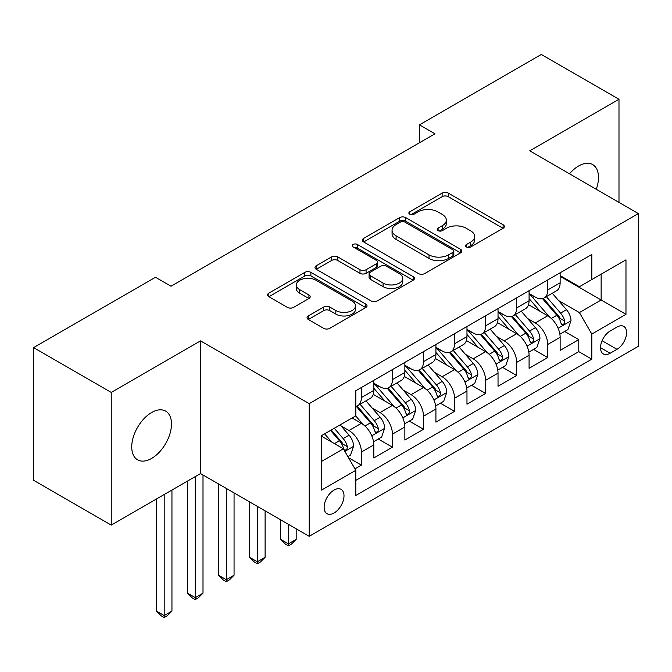 <?xml version="1.0" encoding="UTF-8"?>
<svg xmlns="http://www.w3.org/2000/svg" width="672" height="672" viewBox="0 0 672 672"><rect width="100%" height="100%" fill="white"/><g stroke="black" fill="none" stroke-linecap="round" stroke-linejoin="round"><path stroke-width="1.01" d="M466.444 246.985A3.016 1.739 0 0 0 470.711 246.985L503.101 228.287A4.309 2.486 0 0 0 504.361 226.523A4.309 2.486 0 0 0 503.101 224.767L448.224 193.091A4.309 2.486 0 0 0 442.134 193.091L409.744 211.789A3.016 1.739 0 0 0 408.862 213.016A3.016 1.739 0 0 0 409.744 214.25A3.016 1.739 0 0 0 414.011 214.25L418.202 211.831A13.793 7.963 0 0 1 437.716 211.831L442.285 214.469A13.793 7.963 0 0 1 446.326 220.105A13.793 7.963 0 0 1 442.285 225.733L438.094 228.152A3.016 1.739 0 0 0 437.212 229.387A3.016 1.739 0 0 0 438.094 230.614A3.016 1.739 0 0 0 442.361 230.614L446.552 228.194A13.793 7.963 0 0 1 466.057 228.194L470.635 230.84A13.793 7.963 0 0 1 474.676 236.468A13.793 7.963 0 0 1 470.635 242.105L466.444 244.524A3.016 1.739 0 0 0 465.562 245.75A3.016 1.739 0 0 0 466.444 246.985L466.444 244.524M151.612 458.413A28.106 16.229 120 0 0 169.974 433.642A28.106 16.229 120 0 0 165.665 411.121A28.106 16.229 120 0 0 151.612 412.516A28.106 16.229 120 0 0 133.249 437.279A28.106 16.229 120 0 0 137.558 459.808A28.106 16.229 120 0 0 151.612 458.413M596.282 189.269A28.106 16.229 120 0 0 592.67 164.59A28.106 16.229 120 0 0 578.617 165.984A28.106 16.229 120 0 0 569.503 173.804M334.06 513.005A14.053 8.114 120 0 0 343.241 500.623A14.053 8.114 120 0 0 341.082 489.359A14.053 8.114 120 0 0 334.06 490.056A14.053 8.114 120 0 0 324.878 502.446A14.053 8.114 120 0 0 327.029 513.702A14.053 8.114 120 0 0 334.06 513.005M308.314 315.932A4.309 2.486 0 0 0 307.054 317.688A4.309 2.486 0 0 0 308.314 319.452L323.702 328.339A4.309 2.486 0 0 0 329.801 328.339L365.77 307.566A4.309 2.486 0 0 0 367.038 305.81A4.309 2.486 0 0 0 365.77 304.046L310.901 272.37A4.309 2.486 0 0 0 304.811 272.37L268.834 293.135A4.309 2.486 0 0 0 267.574 294.899A4.309 2.486 0 0 0 268.834 296.654L287.431 307.39A4.309 2.486 0 0 0 293.53 307.39L308.918 298.502A4.309 2.486 0 0 0 310.187 296.747A4.309 2.486 0 0 0 308.918 294.983L299.704 289.666A11.533 6.661 0 0 1 296.327 284.953A11.533 6.661 0 0 1 303.442 278.804A11.533 6.661 0 0 1 316.008 280.249L352.128 301.098A11.533 6.661 0 0 1 355.505 305.81A11.533 6.661 0 0 1 348.39 311.959A11.533 6.661 0 0 1 335.824 310.514L329.801 307.045A4.309 2.486 0 0 0 323.702 307.045L308.314 315.932L308.314 319.452M200.525 340.88L111.241 392.431L33.6 347.609L33.6 480.287L111.241 525.109L200.525 473.567L309.212 536.315L309.212 403.637L200.525 340.88L200.525 473.567M618.988 202.381L618.988 99.28L529.704 150.83L638.4 213.587L309.212 403.637M618.988 99.28L541.355 54.457L419.462 124.832L419.462 142.758M33.6 347.609L155.492 277.234L171.016 286.196L434.986 133.795L419.462 124.832M418.505 273.605A4.309 2.486 0 0 0 424.603 273.605L460.572 252.84A4.309 2.486 0 0 0 461.84 251.076A4.309 2.486 0 0 0 460.572 249.32L405.703 217.636A4.309 2.486 0 0 0 399.605 217.636L363.636 238.409A4.309 2.486 0 0 0 362.376 240.164A4.309 2.486 0 0 0 363.636 241.928L418.505 273.605M354.329 247.64A3.016 1.739 0 0 1 357.386 248.06L357.386 244.474L413.171 276.679A4.309 2.486 0 0 1 414.439 278.443A4.309 2.486 0 0 1 413.171 280.199L377.202 300.972A4.309 2.486 0 0 1 371.104 300.972L316.235 269.287L316.235 265.768A4.309 2.486 0 0 0 314.975 267.532A4.309 2.486 0 0 0 316.235 269.287M316.235 265.768L331.632 256.88A4.309 2.486 0 0 1 337.73 256.88L359.982 269.732A4.309 2.486 0 0 0 366.08 269.732L376.286 263.836A4.309 2.486 0 0 0 377.555 262.072A4.309 2.486 0 0 0 376.286 260.316L353.119 246.943A3.016 1.739 0 0 1 352.237 245.708A3.016 1.739 0 0 1 354.102 244.096A3.016 1.739 0 0 1 357.386 244.474M354.942 468.854L361.385 465.133L348.499 457.699M341.166 426.031L348.97 430.534A17.564 10.139 60 0 1 361.385 452.046L373.808 444.872L373.808 457.968L392.44 447.208L378.311 439.051M372.221 408.097L380.024 412.6A17.564 10.139 60 0 1 392.44 434.12L404.863 426.947L404.863 440.034L423.494 429.274L409.366 421.117M403.276 390.172L411.079 394.674A17.564 10.139 60 0 1 423.494 416.186L435.918 409.013L435.918 422.108L454.549 411.348L440.42 403.192M434.33 372.238L442.134 376.74A17.564 10.139 60 0 1 454.549 398.261L466.973 391.087L466.973 404.174L485.612 393.422L471.475 385.258M465.385 354.312L473.189 358.814A17.564 10.139 60 0 1 485.612 380.327L498.028 373.162L498.028 386.249L516.667 375.488L502.53 367.332M496.448 336.386L504.244 340.88A17.564 10.139 60 0 1 516.667 362.401L529.082 355.228L529.082 368.315L547.722 357.563L547.722 344.467A17.564 10.139 -120 0 0 535.298 322.955L527.503 318.452M533.585 349.398L547.722 357.563M373.808 444.872A17.564 10.139 -120 0 0 361.385 423.36L352.069 417.984M404.863 426.947A17.564 10.139 -120 0 0 392.44 405.434L373.237 394.346M435.918 409.013A17.564 10.139 -120 0 0 423.494 387.5L404.292 376.412M466.973 391.087A17.564 10.139 -120 0 0 454.549 369.575L435.347 358.487M498.028 373.162A17.564 10.139 -120 0 0 485.612 351.641L466.402 340.553M529.082 355.228A17.564 10.139 -120 0 0 516.667 333.715L497.456 322.627M616.972 327.079L610.142 331.027A13.616 7.862 120 0 0 601.247 343.022A13.616 7.862 120 0 0 603.33 353.934A13.616 7.862 120 0 0 610.142 353.254L616.972 349.314A13.616 7.862 120 0 0 625.867 337.31A13.616 7.862 120 0 0 623.776 326.407A13.616 7.862 120 0 0 616.972 327.079M309.212 536.315L638.4 346.265L638.4 213.587M321.636 461.37L343.375 448.82L355.799 470.333L355.799 495.44L591.814 359.176L591.814 334.068L579.398 312.556L558.558 300.527M355.799 470.333L321.636 490.056L321.636 435.548L355.799 415.825L355.799 390.726L591.814 254.461L591.814 279.569L625.976 259.846L625.976 314.345L591.814 334.068M373.808 383.2L380.024 386.786A17.564 10.139 60 0 0 388.802 387.652L401.226 380.478A17.564 10.139 -120 0 0 404.863 372.439L404.863 362.401M404.863 365.266L411.079 368.852A17.564 10.139 60 0 0 419.857 369.726L432.281 362.552A17.564 10.139 -120 0 0 435.918 354.514L435.918 344.467M435.918 347.34L442.134 350.927A17.564 10.139 60 0 0 450.912 351.792L463.336 344.627A17.564 10.139 -120 0 0 466.973 336.58L466.973 326.542M466.973 329.406L473.189 332.993A17.564 10.139 60 0 0 481.967 333.866L494.39 326.693A17.564 10.139 -120 0 0 498.028 318.654L498.028 308.608M498.028 311.48L504.244 315.067A17.564 10.139 60 0 0 513.022 315.932L525.445 308.767A17.564 10.139 -120 0 0 529.082 300.72L529.082 290.682M355.799 480.379L578.777 351.641L578.777 339.629L560.137 350.389L560.137 337.302A17.564 10.139 -120 0 0 547.722 315.781L528.511 304.693M529.082 293.546L535.298 297.133A17.564 10.139 -120 0 0 544.076 298.007A17.564 10.139 -120 0 0 547.722 289.968L547.722 279.922M544.076 298.007L556.5 290.833A17.564 10.139 -120 0 0 560.137 282.794L560.137 272.748M361.385 387.5L361.385 397.538A17.564 10.139 60 0 1 357.748 405.586A17.564 10.139 60 0 1 355.799 406.291M357.748 405.586L370.171 398.412A17.564 10.139 -120 0 0 373.808 390.373L373.808 380.327M392.44 369.575L392.44 379.613A17.564 10.139 60 0 1 388.802 387.652M423.494 351.641L423.494 361.679A17.564 10.139 60 0 1 419.857 369.726M454.549 333.715L454.549 343.753A17.564 10.139 60 0 1 450.912 351.792M485.612 315.781L485.612 325.819A17.564 10.139 60 0 1 481.967 333.866M516.667 297.856L516.667 307.894A17.564 10.139 60 0 1 513.022 315.932M516.667 362.401L516.667 375.488M485.612 380.327L485.612 393.422M454.549 398.261L454.549 411.348M423.494 416.186L423.494 429.274M392.44 434.12L392.44 447.208M361.385 452.046L361.385 465.133M343.375 448.82L321.636 436.271M579.398 312.556L601.138 300.006L601.138 274.184L625.976 259.846M560.137 276.335L625.976 314.345M560.137 275.621L579.398 286.734L591.814 279.569M111.241 392.431L111.241 525.109M564.64 331.472L578.777 339.629M578.777 351.641L591.814 359.176M467.645 247.414L470.635 245.683A13.793 7.963 0 0 0 474.676 240.055L474.676 236.468M446.326 220.105L446.326 223.684A13.793 7.963 0 0 1 442.285 229.32L439.295 231.042M503.042 228.32L448.224 196.669A4.309 2.486 0 0 0 442.134 196.669L410.953 214.679M460.513 252.865L405.703 221.222A4.309 2.486 0 0 0 399.605 221.222L363.695 241.954M452.953 252.311A3.016 1.739 0 0 0 453.835 251.076A3.016 1.739 0 0 0 452.953 249.841L404.788 222.037A3.016 1.739 0 0 0 400.52 222.037L396.102 224.591A13.793 7.963 0 0 0 392.062 230.219A13.793 7.963 0 0 0 396.102 235.855L429.022 254.856A13.793 7.963 0 0 0 448.535 254.856L452.953 252.311L452.953 255.898A3.016 1.739 0 0 0 453.835 254.663L453.835 251.076M392.062 230.219L392.062 233.806A13.793 7.963 0 0 0 396.102 239.442L396.102 235.855M452.953 255.898L448.535 258.443A13.793 7.963 0 0 1 429.022 258.443L396.102 239.442M316.294 269.321L331.632 260.467L331.632 256.88M377.555 262.072L377.555 265.658A4.309 2.486 0 0 1 376.286 267.422L366.08 273.319A4.309 2.486 0 0 1 359.982 273.319L337.73 260.467A4.309 2.486 0 0 0 331.632 260.467M357.386 248.06L413.112 280.232M383.074 283.063A11.533 6.661 0 0 0 395.64 284.508A11.533 6.661 0 0 0 402.755 278.351A11.533 6.661 0 0 0 399.378 273.647L386.652 266.297A4.309 2.486 0 0 0 380.554 266.297L370.348 272.194A4.309 2.486 0 0 0 369.079 273.958A4.309 2.486 0 0 0 370.348 275.713L383.074 283.063L383.074 286.65A11.533 6.661 0 0 0 395.64 288.095A11.533 6.661 0 0 0 402.755 281.938L402.755 278.351M369.079 273.958L369.079 277.544A4.309 2.486 0 0 0 370.348 279.3L370.348 275.713M383.074 286.65L370.348 279.3M355.505 305.81L355.505 309.397A11.533 6.661 0 0 1 348.39 315.546A11.533 6.661 0 0 1 335.824 314.101L329.801 310.624A4.309 2.486 0 0 0 323.702 310.624L308.372 319.486M296.327 284.953L296.327 288.54A11.533 6.661 0 0 0 299.704 293.244L299.704 289.666M308.868 298.536L299.704 293.244M365.711 307.6L310.901 275.957A4.309 2.486 0 0 0 304.811 275.957L268.892 296.688M559.877 334.219L567.907 329.591L571.007 320.62A11.642 6.72 -120 0 0 566.479 309.7L552.292 293.269M549.444 316.915L532.619 297.436A33.6 19.396 -120 0 0 529.082 293.74M540.212 311.455L530.804 300.552A27.888 16.103 -120 0 0 529.082 298.679M542.497 298.637L556.853 315.252A11.642 6.72 60 0 1 561.002 323.274L561.842 324.652L563.422 324.433L564.472 323.148L564.724 321.124A11.642 6.72 -120 0 0 560.574 313.102L546.386 296.671M543.346 298.368L558.76 316.218A5.93 3.427 60 0 1 560.255 318.536L564.724 321.124M528.822 352.153L536.852 347.516L539.952 338.554A11.642 6.72 -120 0 0 535.424 327.625L521.228 311.195M518.389 334.849L501.564 315.361A33.6 19.396 -120 0 0 498.028 311.674M509.158 329.381L499.75 318.486A27.888 16.103 -120 0 0 498.028 316.613M511.442 316.571L525.798 333.186A11.642 6.72 60 0 1 529.948 341.2L530.788 342.577L532.367 342.359L533.417 341.082L533.669 339.049A11.642 6.72 -120 0 0 529.519 331.036L515.332 314.605M512.291 316.294L527.705 334.152A5.93 3.427 60 0 1 529.2 336.47L533.669 339.049M497.767 370.079L505.798 365.45L508.897 356.479A11.642 6.72 -120 0 0 504.37 345.551L490.174 329.129M487.334 352.775L470.509 333.295A33.6 19.396 -120 0 0 466.973 329.599M478.103 347.306L468.695 336.412A27.888 16.103 -120 0 0 466.973 334.538M480.388 334.496L494.743 351.112A11.642 6.72 60 0 1 498.893 359.134L499.733 360.511L501.312 360.284L502.362 359.008L502.614 356.975A11.642 6.72 -120 0 0 498.464 348.961L484.277 332.531M481.228 334.228L496.65 352.078A5.93 3.427 60 0 1 498.145 354.396L502.614 356.975M466.712 388.013L474.743 383.376L477.842 374.413A11.642 6.72 -120 0 0 473.315 363.485L459.119 347.054M456.28 370.709L439.454 351.221A33.6 19.396 -120 0 0 435.918 347.533M447.048 365.24L437.64 354.346A27.888 16.103 -120 0 0 435.918 352.472M449.333 352.422L463.68 369.046A11.642 6.72 60 0 1 467.83 377.059L468.678 378.437L470.249 378.218L471.307 376.942L471.559 374.909A11.642 6.72 -120 0 0 467.41 366.887L453.222 350.465M450.173 352.153L465.595 370.012A5.93 3.427 60 0 1 467.09 372.33L471.559 374.909M288.406 524.303L288.406 543.85L296.176 539.372L296.176 528.788M296.176 539.372L291.514 544.034L288.406 545.824L285.306 544.034L280.644 539.372L280.644 519.826M280.644 539.372L288.406 543.85L288.406 545.824M435.658 405.938L443.688 401.31L446.788 392.339A11.642 6.72 -120 0 0 442.26 381.41L428.064 364.988M425.225 388.634L408.4 369.155A33.6 19.396 -120 0 0 404.863 365.459M415.993 383.166L406.585 372.271A27.888 16.103 -120 0 0 404.863 370.398M418.278 370.356L432.625 386.971A11.642 6.72 60 0 1 436.775 394.993L437.623 396.371L439.194 396.144L440.252 394.867L440.504 392.834A11.642 6.72 -120 0 0 436.355 384.821L422.167 368.39M419.118 370.087L434.54 387.937A5.93 3.427 60 0 1 436.036 390.256L440.504 392.834M257.351 506.377L257.351 561.784L265.112 557.298L265.112 510.854M265.112 557.298L260.459 561.96L257.351 563.749L254.251 561.96L249.589 557.298L249.589 501.892M249.589 557.298L257.351 561.784L257.351 563.749M404.603 423.872L412.625 419.236L415.733 410.273A11.642 6.72 -120 0 0 411.197 399.344L397.009 382.914M394.17 406.568L377.345 387.08A33.6 19.396 -120 0 0 373.808 383.393M384.938 401.1L375.53 390.205A27.888 16.103 -120 0 0 373.808 388.332M387.223 388.282L401.57 404.905A11.642 6.72 60 0 1 405.72 412.919L406.568 414.296L408.139 414.078L409.198 412.801L409.45 410.768A11.642 6.72 -120 0 0 405.3 402.746L391.112 386.324M388.063 388.013L403.486 405.871A5.93 3.427 60 0 1 404.981 408.19L409.45 410.768M226.296 488.443L226.296 579.709L234.058 575.224L234.058 492.929M234.058 575.224L229.404 579.886L226.296 581.683L223.188 579.886L218.534 575.224L218.534 483.966M218.534 575.224L226.296 579.709L226.296 581.683M373.548 441.798L381.57 437.17L384.678 428.198A11.642 6.72 -120 0 0 380.142 417.27L365.954 400.848M363.115 424.494L355.681 415.892M353.884 419.026L352.674 417.631M356.168 406.216L370.516 422.831A11.642 6.72 60 0 1 374.665 430.844L375.514 432.23L377.084 432.004L378.143 430.727L378.395 428.694A11.642 6.72 -120 0 0 374.245 420.68L360.058 404.25M357.008 405.947L372.431 423.797A5.93 3.427 60 0 1 373.926 426.115L378.395 428.694M195.241 476.616L195.241 597.643L203.003 593.158L203.003 474.995M203.003 593.158L198.349 597.82L195.241 599.609L192.133 597.82L187.48 593.158L187.48 481.093M187.48 593.158L195.241 597.643L195.241 599.609M347.878 456.624L350.515 455.095L353.623 446.132A11.642 6.72 -120 0 0 349.087 435.204L340.158 424.864M331.817 442.151L324.626 433.826M322.829 436.96L321.636 435.574M330.532 430.416L339.461 440.765A11.642 6.72 60 0 1 343.61 448.778L344.459 450.156L346.03 449.938L347.088 448.661L347.34 446.628A11.642 6.72 -120 0 0 343.19 438.606L334.253 428.266M331.246 430.004L341.376 441.731A5.93 3.427 60 0 1 342.871 444.049L347.34 446.628M164.186 494.542L164.186 615.569L171.948 611.083L171.948 490.056M171.948 611.083L167.294 615.745L164.186 617.543L161.078 615.745L156.425 611.083L156.425 499.027M156.425 611.083L164.186 615.569L164.186 617.543M348.97 430.534L361.385 423.36M380.024 412.6L392.44 405.434M411.079 394.674L423.494 387.5M442.134 376.74L454.549 369.575M473.189 358.814L485.612 351.641M504.244 340.88L516.667 333.715M535.298 322.955L547.722 315.781M547.722 289.968L560.137 282.794M361.385 397.538L373.808 390.373M392.44 379.613L404.863 372.439M423.494 361.679L435.918 354.514M454.549 343.753L466.973 336.58M485.612 325.819L498.028 318.654M516.667 307.894L529.082 300.72M547.722 344.467L560.137 337.302M602.078 340.712L616.972 349.314M600.516 347.701L610.142 353.254M470.635 245.683L470.635 242.105M438.094 230.614L438.094 228.152M442.285 229.32L442.285 225.733M409.744 214.25L409.744 211.789M442.134 196.669L442.134 193.091M448.224 196.669L448.224 193.091M503.101 228.287L503.101 224.767M363.636 241.928L363.636 238.409M399.605 221.222L399.605 217.636M405.703 221.222L405.703 217.636M460.572 252.84L460.572 249.32M429.022 258.443L429.022 254.856M448.535 258.443L448.535 254.856M337.73 260.467L337.73 256.88M359.982 273.319L359.982 269.732M366.08 273.319L366.08 269.732M376.286 267.422L376.286 263.836M413.171 280.199L413.171 276.679M323.702 310.624L323.702 307.045M329.801 310.624L329.801 307.045M335.824 314.101L335.824 310.514M308.918 298.502L308.918 294.983M268.834 296.654L268.834 293.135M304.811 275.957L304.811 272.37M310.901 275.957L310.901 272.37M365.77 307.566L365.77 304.046M558.104 328.255L570.931 320.846M532.619 297.436L534.215 296.512M560.574 313.102L566.479 309.7M551.3 318.461L556.853 315.252M527.05 346.181L539.876 338.78M501.564 315.361L503.16 314.446M529.519 331.036L535.424 327.625M520.246 336.386L525.798 333.186M495.995 364.115L508.822 356.706M470.509 333.295L472.105 332.371M498.464 348.961L504.37 345.551M489.191 354.32L494.743 351.112M464.94 382.04L477.767 374.64M439.454 351.221L441.05 350.297M467.41 366.887L473.315 363.485M458.136 372.246L463.68 369.046M433.885 399.974L446.712 392.566M408.4 369.155L409.996 368.231M436.355 384.821L442.26 381.41M427.081 390.18L432.625 386.971M402.83 417.9L415.657 410.5M377.345 387.08L378.941 386.156M405.3 402.746L411.197 399.344M396.026 408.106L401.57 404.905M371.776 435.834L384.602 428.425M374.245 420.68L380.142 417.27M364.972 426.04L370.516 422.831M344.854 451.374L353.548 446.359M343.19 438.606L349.087 435.204M334.438 443.663L339.461 440.765"/></g></svg>
